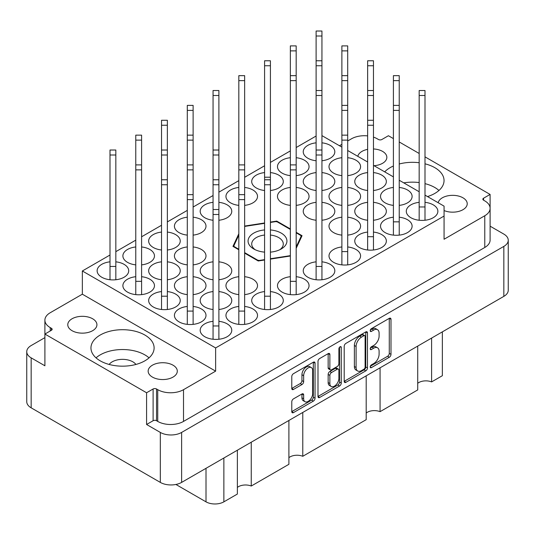 <?xml version="1.0" encoding="UTF-8"?>
<svg xmlns="http://www.w3.org/2000/svg" width="535" height="535" viewBox="0 0 535 535"><rect width="100%" height="100%" fill="white"/><g stroke="black" fill="none" stroke-linecap="round" stroke-linejoin="round"><path stroke-width="0.8" d="M311.357 367.592L309.638 366.602A6.38 3.685 120 0 0 306.448 366.916A6.38 3.685 120 0 0 301.941 374.727L303.659 375.717A6.38 3.685 120 0 1 308.167 367.906A6.38 3.685 120 0 1 311.357 367.592A6.38 3.685 120 0 1 312.681 370.514L312.681 393.579A6.38 3.685 120 0 1 309.892 399.999A6.38 3.685 120 0 1 304.977 401.705A6.38 3.685 120 0 1 303.659 398.789L303.659 394.944A2.387 1.378 120 0 0 303.164 393.854A2.387 1.378 120 0 0 301.974 393.967L293.461 398.883A2.387 1.378 120 0 0 291.776 401.805L291.776 411.636A2.387 1.378 120 0 0 292.264 412.726A2.387 1.378 120 0 0 293.461 412.612L313.356 401.123A2.387 1.378 120 0 0 315.041 398.207L315.041 363.165A2.387 1.378 120 0 0 314.547 362.075A2.387 1.378 120 0 0 313.356 362.188L293.461 373.677A2.387 1.378 120 0 0 291.776 376.593L291.776 388.47A2.387 1.378 120 0 0 292.264 389.56A2.387 1.378 120 0 0 293.461 389.447L301.974 384.531A2.387 1.378 120 0 0 303.659 381.609L303.659 375.717M340.073 346.76L341.256 347.442A1.672 0.963 120 0 0 340.909 346.68A1.672 0.963 120 0 0 340.073 346.76A1.672 0.963 120 0 0 338.896 348.807L338.896 363.599A2.387 1.378 120 0 1 337.21 366.522L331.56 369.785A2.387 1.378 120 0 1 330.369 369.899A2.387 1.378 120 0 1 329.874 368.809L329.874 354.598A2.387 1.378 120 0 0 329.379 353.508A2.387 1.378 120 0 0 328.189 353.622L329.874 354.598M374.032 165.696A14.572 8.413 0 0 0 386.845 157.343A14.572 8.413 0 0 0 382.579 151.392A14.572 8.413 0 0 0 373.47 148.957M367.639 149.365A14.572 8.413 0 0 0 357.808 156.327M444.07 210.549A14.572 8.413 0 0 0 459.257 211.251A14.572 8.413 0 0 0 467.229 203.755A14.572 8.413 0 0 0 462.962 197.803A14.572 8.413 0 0 0 447.902 195.797A14.572 8.413 0 0 0 438.185 202.738M72.038 330.683A14.572 8.413 180 0 1 67.771 324.732A14.572 8.413 180 0 1 76.766 316.961A14.572 8.413 180 0 1 92.649 318.78A14.572 8.413 180 0 1 96.922 324.732A14.572 8.413 180 0 1 87.921 332.509A14.572 8.413 180 0 1 72.038 330.683M109.147 364.449A14.572 8.413 180 0 1 132.84 361.82A14.572 8.413 180 0 1 135.923 364.449M152.421 377.088A14.572 8.413 180 0 1 148.155 371.143A14.572 8.413 180 0 1 157.15 363.365A14.572 8.413 180 0 1 173.032 365.191A14.572 8.413 180 0 1 177.299 371.143A14.572 8.413 180 0 1 168.304 378.914A14.572 8.413 180 0 1 152.421 377.088M144.865 335.044A31.578 18.23 0 0 0 110.451 331.091A31.578 18.23 0 0 0 90.957 347.937A31.578 18.23 0 0 0 100.206 360.831A31.578 18.23 0 0 0 134.619 364.783A31.578 18.23 0 0 0 154.113 347.937A31.578 18.23 0 0 0 144.865 335.044M149.031 357.855A31.578 18.23 0 0 0 144.865 354.879A31.578 18.23 0 0 0 96.039 357.855M427.512 196.572A31.578 18.23 0 0 0 444.043 180.549A31.578 18.23 0 0 0 434.794 167.656A31.578 18.23 0 0 0 424.997 163.817M419.166 162.734A31.578 18.23 0 0 0 399.23 163.998M393.406 166.011A31.578 18.23 0 0 0 384.705 171.862M438.961 190.467A31.578 18.23 0 0 0 434.794 187.491A31.578 18.23 0 0 0 424.997 183.645M419.166 182.569A31.578 18.23 0 0 0 403.751 182.856M419.166 202.33A15.789 9.115 0 0 0 406.292 211.292A15.789 9.115 0 0 0 410.92 217.732A15.789 9.115 0 0 0 428.127 219.711A15.789 9.115 0 0 0 437.871 211.292A15.789 9.115 0 0 0 433.25 204.845A15.789 9.115 0 0 0 424.997 202.33M399.23 205.373A15.789 9.115 0 0 0 412.111 196.412A15.789 9.115 0 0 0 407.483 189.972A15.789 9.115 0 0 0 399.23 187.457M393.406 187.457A15.789 9.115 0 0 0 380.532 196.412A15.789 9.115 0 0 0 385.153 202.859A15.789 9.115 0 0 0 393.406 205.373M373.47 190.5A15.789 9.115 0 0 0 386.344 181.539A15.789 9.115 0 0 0 381.716 175.092A15.789 9.115 0 0 0 373.47 172.584M367.639 172.584A15.789 9.115 0 0 0 354.765 181.539A15.789 9.115 0 0 0 359.393 187.986A15.789 9.115 0 0 0 367.639 190.5M347.703 175.627A15.789 9.115 0 0 0 360.577 166.666A15.789 9.115 0 0 0 355.956 160.219A15.789 9.115 0 0 0 347.703 157.705M341.878 157.705A15.789 9.115 0 0 0 329.005 166.666A15.789 9.115 0 0 0 333.626 173.113A15.789 9.115 0 0 0 341.878 175.627M213.057 321.328A15.789 9.115 0 0 0 200.184 330.282A15.789 9.115 0 0 0 204.811 336.729A15.789 9.115 0 0 0 222.012 338.709A15.789 9.115 0 0 0 231.762 330.282A15.789 9.115 0 0 0 227.134 323.842A15.789 9.115 0 0 0 218.889 321.328M238.824 306.455A15.789 9.115 0 0 0 225.951 315.409A15.789 9.115 0 0 0 230.572 321.856A15.789 9.115 0 0 0 247.779 323.835A15.789 9.115 0 0 0 257.522 315.409A15.789 9.115 0 0 0 252.901 308.962A15.789 9.115 0 0 0 244.649 306.455M264.584 291.575A15.789 9.115 0 0 0 251.711 300.536A15.789 9.115 0 0 0 256.339 306.983A15.789 9.115 0 0 0 273.539 308.956A15.789 9.115 0 0 0 283.289 300.536A15.789 9.115 0 0 0 278.661 294.089A15.789 9.115 0 0 0 270.416 291.575M290.351 276.702A15.789 9.115 0 0 0 277.478 285.663A15.789 9.115 0 0 0 282.099 292.11A15.789 9.115 0 0 0 299.306 294.083A15.789 9.115 0 0 0 309.049 285.663A15.789 9.115 0 0 0 304.428 279.216A15.789 9.115 0 0 0 296.176 276.702M316.111 261.829A15.789 9.115 0 0 0 303.238 270.79A15.789 9.115 0 0 0 307.866 277.23A15.789 9.115 0 0 0 325.073 279.21A15.789 9.115 0 0 0 334.816 270.79A15.789 9.115 0 0 0 330.189 264.343A15.789 9.115 0 0 0 321.943 261.829M341.878 246.956A15.789 9.115 0 0 0 329.005 255.911A15.789 9.115 0 0 0 333.626 262.357A15.789 9.115 0 0 0 350.833 264.337A15.789 9.115 0 0 0 360.577 255.911A15.789 9.115 0 0 0 355.956 249.464A15.789 9.115 0 0 0 347.703 246.956M367.639 232.076A15.789 9.115 0 0 0 354.765 241.038A15.789 9.115 0 0 0 359.393 247.484A15.789 9.115 0 0 0 376.6 249.457A15.789 9.115 0 0 0 386.344 241.038A15.789 9.115 0 0 0 381.716 234.591A15.789 9.115 0 0 0 373.47 232.076M393.406 217.203A15.789 9.115 0 0 0 380.532 226.165A15.789 9.115 0 0 0 385.153 232.611A15.789 9.115 0 0 0 402.36 234.584A15.789 9.115 0 0 0 412.111 226.165A15.789 9.115 0 0 0 407.483 219.718A15.789 9.115 0 0 0 399.23 217.203M187.297 306.455A15.789 9.115 0 0 0 174.423 315.409A15.789 9.115 0 0 0 179.044 321.856A15.789 9.115 0 0 0 196.251 323.835A15.789 9.115 0 0 0 205.995 315.409A15.789 9.115 0 0 0 201.374 308.962A15.789 9.115 0 0 0 193.122 306.455M218.889 309.498A15.789 9.115 0 0 0 231.762 300.536A15.789 9.115 0 0 0 227.134 294.089A15.789 9.115 0 0 0 218.889 291.575M213.057 291.575A15.789 9.115 0 0 0 200.184 300.536A15.789 9.115 0 0 0 204.811 306.983A15.789 9.115 0 0 0 213.057 309.498M244.649 294.618A15.789 9.115 0 0 0 257.522 285.663A15.789 9.115 0 0 0 252.901 279.216A15.789 9.115 0 0 0 244.649 276.702M238.824 276.702A15.789 9.115 0 0 0 225.951 285.663A15.789 9.115 0 0 0 230.572 292.11A15.789 9.115 0 0 0 238.824 294.618M347.703 235.119A15.789 9.115 0 0 0 360.577 226.165A15.789 9.115 0 0 0 355.956 219.718A15.789 9.115 0 0 0 347.703 217.203M341.878 217.203A15.789 9.115 0 0 0 329.005 226.165A15.789 9.115 0 0 0 333.626 232.611A15.789 9.115 0 0 0 341.878 235.119M373.47 220.246A15.789 9.115 0 0 0 386.344 211.292A15.789 9.115 0 0 0 381.716 204.845A15.789 9.115 0 0 0 373.47 202.33M367.639 202.33A15.789 9.115 0 0 0 354.765 211.292A15.789 9.115 0 0 0 359.393 217.732A15.789 9.115 0 0 0 367.639 220.246M161.53 291.575A15.789 9.115 0 0 0 148.656 300.536A15.789 9.115 0 0 0 153.284 306.983A15.789 9.115 0 0 0 170.484 308.956A15.789 9.115 0 0 0 180.235 300.536A15.789 9.115 0 0 0 175.607 294.089A15.789 9.115 0 0 0 167.361 291.575M193.122 294.618A15.789 9.115 0 0 0 205.995 285.663A15.789 9.115 0 0 0 201.374 279.216A15.789 9.115 0 0 0 193.122 276.702M187.297 276.702A15.789 9.115 0 0 0 174.423 285.663A15.789 9.115 0 0 0 179.044 292.11A15.789 9.115 0 0 0 187.297 294.618M218.889 279.745A15.789 9.115 0 0 0 231.762 270.79A15.789 9.115 0 0 0 227.134 264.343A15.789 9.115 0 0 0 218.889 261.829M213.057 261.829A15.789 9.115 0 0 0 200.184 270.79A15.789 9.115 0 0 0 204.811 277.23A15.789 9.115 0 0 0 213.057 279.745M321.943 220.246A15.789 9.115 0 0 0 334.816 211.292A15.789 9.115 0 0 0 330.189 204.845A15.789 9.115 0 0 0 321.943 202.33M316.111 202.33A15.789 9.115 0 0 0 303.238 211.292A15.789 9.115 0 0 0 307.866 217.732A15.789 9.115 0 0 0 316.111 220.246M347.703 205.373A15.789 9.115 0 0 0 360.577 196.412A15.789 9.115 0 0 0 355.956 189.972A15.789 9.115 0 0 0 347.703 187.457M341.878 187.457A15.789 9.115 0 0 0 329.005 196.412A15.789 9.115 0 0 0 333.626 202.859A15.789 9.115 0 0 0 341.878 205.373M135.77 276.702A15.789 9.115 0 0 0 122.889 285.663A15.789 9.115 0 0 0 127.517 292.11A15.789 9.115 0 0 0 144.724 294.083A15.789 9.115 0 0 0 154.468 285.663A15.789 9.115 0 0 0 149.847 279.216A15.789 9.115 0 0 0 141.594 276.702M167.361 279.745A15.789 9.115 0 0 0 180.235 270.79A15.789 9.115 0 0 0 175.607 264.343A15.789 9.115 0 0 0 167.361 261.829M161.53 261.829A15.789 9.115 0 0 0 148.656 270.79A15.789 9.115 0 0 0 153.284 277.23A15.789 9.115 0 0 0 161.53 279.745M193.122 264.872A15.789 9.115 0 0 0 205.995 255.911A15.789 9.115 0 0 0 201.374 249.464A15.789 9.115 0 0 0 193.122 246.956M187.297 246.956A15.789 9.115 0 0 0 174.423 255.911A15.789 9.115 0 0 0 179.044 262.357A15.789 9.115 0 0 0 187.297 264.872M296.176 205.373A15.789 9.115 0 0 0 309.049 196.412A15.789 9.115 0 0 0 304.428 189.972A15.789 9.115 0 0 0 296.176 187.457M290.351 187.457A15.789 9.115 0 0 0 277.478 196.412A15.789 9.115 0 0 0 282.099 202.859A15.789 9.115 0 0 0 290.351 205.373M321.943 190.5A15.789 9.115 0 0 0 334.816 181.539A15.789 9.115 0 0 0 330.189 175.092A15.789 9.115 0 0 0 321.943 172.584M316.111 172.584A15.789 9.115 0 0 0 303.238 181.539A15.789 9.115 0 0 0 307.866 187.986A15.789 9.115 0 0 0 316.111 190.5M110.003 261.829A15.789 9.115 0 0 0 97.129 270.79A15.789 9.115 0 0 0 101.75 277.23A15.789 9.115 0 0 0 118.957 279.21A15.789 9.115 0 0 0 128.708 270.79A15.789 9.115 0 0 0 124.08 264.343A15.789 9.115 0 0 0 115.834 261.829M141.594 264.872A15.789 9.115 0 0 0 154.468 255.911A15.789 9.115 0 0 0 149.847 249.464A15.789 9.115 0 0 0 141.594 246.956M135.77 246.956A15.789 9.115 0 0 0 122.889 255.911A15.789 9.115 0 0 0 127.517 262.357A15.789 9.115 0 0 0 135.77 264.872M167.361 249.999A15.789 9.115 0 0 0 180.235 241.038A15.789 9.115 0 0 0 175.607 234.591A15.789 9.115 0 0 0 167.361 232.076M161.53 232.076A15.789 9.115 0 0 0 148.656 241.038A15.789 9.115 0 0 0 153.284 247.484A15.789 9.115 0 0 0 161.53 249.999M193.122 235.119A15.789 9.115 0 0 0 205.995 226.165A15.789 9.115 0 0 0 201.374 219.718A15.789 9.115 0 0 0 193.122 217.203M187.297 217.203A15.789 9.115 0 0 0 174.423 226.165A15.789 9.115 0 0 0 179.044 232.611A15.789 9.115 0 0 0 187.297 235.119M218.889 220.246A15.789 9.115 0 0 0 231.762 211.292A15.789 9.115 0 0 0 227.134 204.845A15.789 9.115 0 0 0 218.889 202.33M213.057 202.33A15.789 9.115 0 0 0 200.184 211.292A15.789 9.115 0 0 0 204.811 217.732A15.789 9.115 0 0 0 213.057 220.246M244.649 205.373A15.789 9.115 0 0 0 257.522 196.412A15.789 9.115 0 0 0 252.901 189.972A15.789 9.115 0 0 0 244.649 187.457M238.824 187.457A15.789 9.115 0 0 0 225.951 196.412A15.789 9.115 0 0 0 230.572 202.859A15.789 9.115 0 0 0 238.824 205.373M270.416 190.5A15.789 9.115 0 0 0 283.289 181.539A15.789 9.115 0 0 0 278.661 175.092A15.789 9.115 0 0 0 270.416 172.584M264.584 172.584A15.789 9.115 0 0 0 251.711 181.539A15.789 9.115 0 0 0 256.339 187.986A15.789 9.115 0 0 0 264.584 190.5M296.176 175.627A15.789 9.115 0 0 0 309.049 166.666A15.789 9.115 0 0 0 304.428 160.219A15.789 9.115 0 0 0 296.176 157.705M290.351 157.705A15.789 9.115 0 0 0 277.478 166.666A15.789 9.115 0 0 0 282.099 173.113A15.789 9.115 0 0 0 290.351 175.627M321.943 160.747A15.789 9.115 0 0 0 334.816 151.793A15.789 9.115 0 0 0 330.189 145.346A15.789 9.115 0 0 0 321.943 142.832M316.111 142.832A15.789 9.115 0 0 0 303.238 151.793A15.789 9.115 0 0 0 307.866 158.24A15.789 9.115 0 0 0 316.111 160.747M344.206 346.326L344.206 381.368A2.387 1.378 120 0 0 344.701 382.458A2.387 1.378 120 0 0 345.891 382.338L365.786 370.855A2.387 1.378 120 0 0 367.471 367.933L367.471 332.89A2.387 1.378 120 0 0 366.977 331.8A2.387 1.378 120 0 0 365.786 331.921L345.891 343.403A2.387 1.378 120 0 0 344.206 346.326M508.25 240.248L508.25 290.224A15.06 8.694 180 0 1 503.836 296.37L181.619 482.403A15.06 8.694 180 0 1 160.326 482.403L31.164 407.83A15.06 8.694 180 0 1 26.75 401.685L26.75 351.702A15.06 8.694 0 0 0 31.164 357.855L44.9 365.786L44.9 334.054L146.583 392.757L146.583 424.489L160.326 432.427A15.06 8.694 0 0 0 181.619 432.427L503.836 246.394A15.06 8.694 0 0 0 508.25 240.248A15.06 8.694 0 0 0 503.836 234.096L490.107 226.171M373.711 363.553L371.39 364.89A1.672 0.963 120 0 0 370.3 366.361A1.672 0.963 120 0 0 370.554 367.699A1.672 0.963 120 0 0 371.39 367.619L389.306 357.273A2.387 1.378 120 0 0 390.991 354.357L390.991 319.315A2.387 1.378 120 0 0 390.496 318.225A2.387 1.378 120 0 0 389.306 318.338L371.39 328.684A1.672 0.963 120 0 0 370.3 330.155A1.672 0.963 120 0 0 370.554 331.493A1.672 0.963 120 0 0 371.39 331.406L373.711 330.068A7.63 4.407 120 0 1 377.523 329.694A7.63 4.407 120 0 1 379.101 333.185L379.101 336.107A7.63 4.407 120 0 1 373.711 345.449L371.39 346.787A1.672 0.963 120 0 0 370.3 348.258A1.672 0.963 120 0 0 370.554 349.596A1.672 0.963 120 0 0 371.39 349.509L373.711 348.171A7.63 4.407 120 0 1 377.523 347.797A7.63 4.407 120 0 1 379.101 351.288L379.101 354.21A7.63 4.407 120 0 1 373.711 363.553M317.991 396.462L337.852 384.999L339.571 385.989A2.387 1.378 120 0 0 341.256 383.067L341.256 347.442M339.571 385.989L319.676 397.472A2.387 1.378 120 0 1 318.486 397.592A2.387 1.378 120 0 1 317.991 396.502L317.991 361.459A2.387 1.378 120 0 1 319.676 358.537L328.189 353.622M490.1 207.941L490.1 194.432L424.997 156.849M419.166 153.478L399.23 141.969M393.406 138.605L388.417 135.73L381.89 139.495A2.428 1.404 180 0 1 378.459 139.495L377.255 138.799A18.217 10.519 0 0 0 373.47 137.127M44.893 337.632L31.164 345.556A15.06 8.694 0 0 0 26.75 351.702M44.9 334.054L51.427 330.289A2.428 1.404 0 0 0 52.142 329.292A2.428 1.404 0 0 0 51.427 328.303L50.223 327.607A18.217 10.519 180 0 1 44.893 320.171A18.217 10.519 180 0 1 50.223 312.734L82.343 294.19L82.343 270.984L215.632 347.937L444.07 216.046L444.07 239.252L484.777 215.752A18.217 10.519 0 0 0 490.107 208.316A18.217 10.519 0 0 0 484.777 200.879L483.573 200.184A2.428 1.404 180 0 1 482.858 199.194A2.428 1.404 180 0 1 483.573 198.197L490.1 194.432M490.107 208.316L490.107 240.048A18.217 10.519 180 0 1 484.777 247.484L183.512 421.419A18.217 10.519 180 0 1 157.745 421.419L156.541 420.724A2.428 1.404 0 0 0 153.11 420.724L146.583 424.489M367.639 135.89A18.217 10.519 0 0 0 351.488 138.799L347.703 140.986M244.649 253.135L258.245 260.98L264.584 260.003M270.416 259.1L290.351 256.018M238.824 233.748L232.959 246.381L238.824 249.765M290.351 228.94L276.755 221.095L270.416 222.078M264.584 222.975L244.649 226.064M296.176 248.327L302.041 235.694L296.176 232.31M444.07 216.046L444.07 206.135L424.997 195.121M321.943 135.623L341.878 147.132M347.703 150.502L367.639 162.005M373.47 165.375L393.406 176.884M399.23 180.248L419.166 191.757M82.343 270.984L110.003 255.014M115.834 251.651L135.77 240.141M141.594 236.778L161.53 225.268M167.361 221.905L187.297 210.395M193.122 207.025L213.057 195.522M218.889 192.152L238.824 180.643M244.649 177.279L264.584 165.77M270.416 162.406L290.351 150.897M296.176 147.533L316.111 136.024M215.632 347.937L215.632 371.143L183.512 389.687A18.217 10.519 180 0 1 157.745 389.687L156.541 388.992A2.428 1.404 0 0 0 153.11 388.992L146.583 392.757M341.878 144.35L339.464 145.741M44.9 352.277A18.217 10.519 180 0 1 44.893 351.903L44.893 320.171M215.632 371.143L82.343 294.19M442.351 331.874L442.351 375.704L431.598 381.91A9.958 5.751 0 0 0 417.721 383.301M431.598 338.08L431.598 381.91M237.373 450.216L237.373 494.046L223.871 501.843A12.633 7.289 180 0 1 206.008 501.843L175.921 484.469M251.249 442.204L251.249 486.034A9.958 5.751 0 0 0 237.373 487.425M288.9 420.463L288.9 464.3L251.249 486.034M302.777 412.452L302.777 456.288A9.958 5.751 0 0 0 288.9 457.672M366.194 375.844L366.194 419.674L302.777 456.288M380.071 367.833L380.071 411.662A9.958 5.751 0 0 0 366.194 413.047M417.721 346.091L417.721 389.921L380.071 411.662M276.755 221.784L276.755 221.095M377.523 347.797L375.804 346.807A7.63 4.407 120 0 0 371.992 347.182L373.711 348.171M370.34 348.138L371.992 347.182M377.523 329.694L375.804 328.697A7.63 4.407 120 0 0 371.992 329.078L373.711 330.068M370.34 330.028L371.992 329.078M370.34 366.241L387.587 356.283A2.387 1.378 120 0 0 389.273 353.361L389.273 318.358M344.206 381.328L364.067 369.859A2.387 1.378 120 0 0 365.753 366.943L365.753 331.934M363.934 369.197A1.672 0.963 120 0 0 365.111 367.157L365.111 336.395A1.672 0.963 120 0 0 364.763 335.632A1.672 0.963 120 0 0 363.934 335.712L361.486 337.124A7.63 4.407 120 0 0 356.089 346.473L356.089 367.491A7.63 4.407 120 0 0 357.674 370.989A7.63 4.407 120 0 0 361.486 370.608L363.934 369.197M364.763 335.632L363.044 334.642A1.672 0.963 120 0 0 362.215 334.723L363.934 335.712M357.674 370.989L355.956 369.993A7.63 4.407 120 0 1 354.371 366.502L354.371 345.476A7.63 4.407 120 0 1 359.767 336.134L362.215 334.723M328.156 353.642L328.156 367.819A2.387 1.378 120 0 0 328.65 368.909L330.369 369.899M339.538 347.222L339.538 382.077L341.256 383.067M329.874 383.555A6.38 3.685 120 0 0 331.198 386.477A6.38 3.685 120 0 0 336.114 384.765A6.38 3.685 120 0 0 338.896 378.345L338.896 370.22A2.387 1.378 120 0 0 338.401 369.13A2.387 1.378 120 0 0 337.21 369.244L331.56 372.507A2.387 1.378 120 0 0 329.874 375.43L329.874 383.555L328.156 382.565A6.38 3.685 120 0 0 329.48 385.481L331.198 386.477M338.401 369.13L336.682 368.14A2.387 1.378 120 0 0 335.492 368.254L337.21 369.244M328.156 382.565L328.156 374.433A2.387 1.378 120 0 1 329.841 371.517L335.492 368.254M337.852 384.999A2.387 1.378 120 0 0 339.538 382.077M304.977 401.705L303.265 400.715A6.38 3.685 120 0 1 301.941 397.799L301.941 393.987M291.776 388.437L300.255 383.535A2.387 1.378 120 0 0 301.941 380.619L301.941 374.727M291.776 411.602L311.637 400.133A2.387 1.378 120 0 0 313.323 397.211L313.323 362.208M321.943 36.005L316.111 36.005L316.111 31.023L321.943 31.023L321.943 279.745M316.111 36.005L316.111 279.745M270.416 252.132A19.434 11.222 0 0 0 281.243 248.969A19.434 11.222 0 0 0 281.243 233.106A19.434 11.222 0 0 0 270.416 229.943M264.584 229.943A19.434 11.222 0 0 0 249.036 237.533A19.434 11.222 0 0 0 253.757 248.969L253.757 248.969A19.434 11.222 0 0 0 264.584 252.132M279.818 249.718A15.789 9.115 0 0 0 283.289 244.013A15.789 9.115 0 0 0 278.661 237.567A15.789 9.115 0 0 0 270.416 235.052M264.584 235.052A15.789 9.115 0 0 0 251.711 244.013A15.789 9.115 0 0 0 255.182 249.718M257.783 260.712L257.783 260.217A34.614 19.982 0 0 0 259.308 260.451L259.308 260.819M233.869 246.909L233.869 245.772A34.614 19.982 0 0 0 234.276 246.648L234.276 247.143M290.351 229.441L277.217 221.858A34.614 19.982 0 0 0 275.692 221.624L270.416 222.44M301.131 237.66L301.131 236.309A34.614 19.982 0 0 0 300.724 235.427L296.176 232.805M290.351 255.65L270.416 258.733M264.584 259.635L259.308 260.451M301.131 236.309L296.176 246.976M244.649 226.425L264.584 223.342M233.869 245.772L238.824 235.099M257.783 260.217L244.649 252.64M238.824 249.27L234.276 246.648M296.176 50.878L290.351 50.878L290.351 45.896L296.176 45.896L296.176 294.618M290.351 50.878L290.351 294.618M270.416 65.751L264.584 65.751L264.584 60.769L270.416 60.769L270.416 309.498M264.584 65.751L264.584 309.498M270.416 177.212L264.584 177.212M244.649 80.631L238.824 80.631L238.824 75.649L244.649 75.649L244.649 324.37M238.824 80.631L238.824 324.37M218.889 95.504L213.057 95.504L213.057 90.522L218.889 90.522L218.889 339.243M213.057 95.504L213.057 339.243M193.122 110.377L187.297 110.377L187.297 105.395L193.122 105.395L193.122 324.37M187.297 110.377L187.297 324.37M167.361 125.25L161.53 125.25L161.53 120.268L167.361 120.268L167.361 309.498M161.53 125.25L161.53 309.498M141.594 140.123L135.77 140.123L135.77 135.148L141.594 135.148L141.594 294.618M135.77 140.123L135.77 294.618M115.834 155.003L110.003 155.003L110.003 150.021L115.834 150.021L115.834 279.745M110.003 155.003L110.003 279.745M115.834 266.463L110.003 266.463M347.703 50.878L341.878 50.878L341.878 45.896L347.703 45.896L347.703 264.872M341.878 50.878L341.878 264.872M141.594 281.336L135.77 281.336M373.47 65.751L367.639 65.751L367.639 60.769L373.47 60.769L373.47 249.999M367.639 65.751L367.639 249.999M167.361 296.209L161.53 296.209M399.23 80.631L393.406 80.631L393.406 75.649L399.23 75.649L399.23 235.119M393.406 80.631L393.406 235.119M193.122 311.082L187.297 311.082M424.997 95.504L419.166 95.504L419.166 90.522L424.997 90.522L424.997 220.246M419.166 95.504L419.166 220.246M424.997 206.965L419.166 206.965M399.23 221.838L393.406 221.838M373.47 236.711L367.639 236.711M347.703 251.59L341.878 251.59M321.943 266.463L316.111 266.463M296.176 281.336L290.351 281.336M270.416 296.209L264.584 296.209M244.649 311.082L238.824 311.082M218.889 325.962L213.057 325.962M181.619 482.403L181.619 432.427M503.836 296.37L503.836 246.394M31.164 407.83L31.164 357.855M160.326 482.403L160.326 432.427M484.777 247.484L484.777 215.752M483.573 200.184L483.573 198.197M153.11 420.724L153.11 388.992M156.541 420.724L156.541 388.992M157.745 421.419L157.745 389.687M183.512 421.419L183.512 389.687M50.223 330.978L50.223 327.607M51.427 330.289L51.427 328.303M206.008 468.326L206.008 501.843M223.871 458.007L223.871 501.843M370.213 348.833L371.39 349.509M370.213 330.724L371.39 331.406M389.306 318.338L390.991 319.315M389.273 353.361L390.991 354.357M387.587 356.283L389.306 357.273M370.213 366.936L371.39 367.619M365.786 331.921L367.471 332.89M365.753 366.943L367.471 367.933M364.067 369.859L365.786 370.855M344.206 381.368L345.891 382.338M359.767 336.134L361.486 337.124M354.371 345.476L356.089 346.473M354.371 366.502L356.089 367.491M317.991 396.502L319.676 397.472M328.156 367.819L329.874 368.809M329.841 371.517L331.56 372.507M328.156 374.433L329.874 375.43M301.974 393.967L303.659 394.944M301.941 397.799L303.659 398.789M301.941 380.619L303.659 381.609M300.255 383.535L301.974 384.531M291.776 388.47L293.461 389.447M313.349 362.188L315.041 363.165M313.323 397.211L315.041 398.207M311.637 400.133L313.356 401.123M291.776 411.636L293.461 412.612M321.943 65.751L316.111 65.751M296.176 80.631L290.351 80.631M193.122 140.123L187.297 140.123M167.361 155.003L161.53 155.003M141.594 169.876L135.77 169.876M347.703 80.631L341.878 80.631M321.943 95.504L316.111 95.504M218.889 155.003L213.057 155.003M193.122 169.876L187.297 169.876M167.361 184.749L161.53 184.749M373.47 95.504L367.639 95.504M347.703 110.377L341.878 110.377M244.649 169.876L238.824 169.876M218.889 184.749L213.057 184.749M193.122 199.622L187.297 199.622M399.23 110.377L393.406 110.377M373.47 125.25L367.639 125.25M347.703 140.123L341.878 140.123M321.943 155.003L316.111 155.003M296.176 169.876L290.351 169.876M270.416 184.749L264.584 184.749M244.649 199.622L238.824 199.622M218.889 214.502L213.057 214.502M321.943 60.769L316.111 60.769M296.176 75.649L290.351 75.649M193.122 135.148L187.297 135.148M167.361 150.021L161.53 150.021M141.594 164.894L135.77 164.894M347.703 75.649L341.878 75.649M321.943 90.522L316.111 90.522M218.889 150.021L213.057 150.021M193.122 164.894L187.297 164.894M167.361 179.767L161.53 179.767M373.47 90.522L367.639 90.522M347.703 105.395L341.878 105.395M244.649 164.894L238.824 164.894M218.889 179.767L213.057 179.767M193.122 194.646L187.297 194.646M399.23 105.395L393.406 105.395M373.47 120.268L367.639 120.268M347.703 135.148L341.878 135.148M321.943 150.021L316.111 150.021M296.176 164.894L290.351 164.894M270.416 179.767L264.584 179.767M244.649 194.646L238.824 194.646M218.889 209.519L213.057 209.519"/></g></svg>
